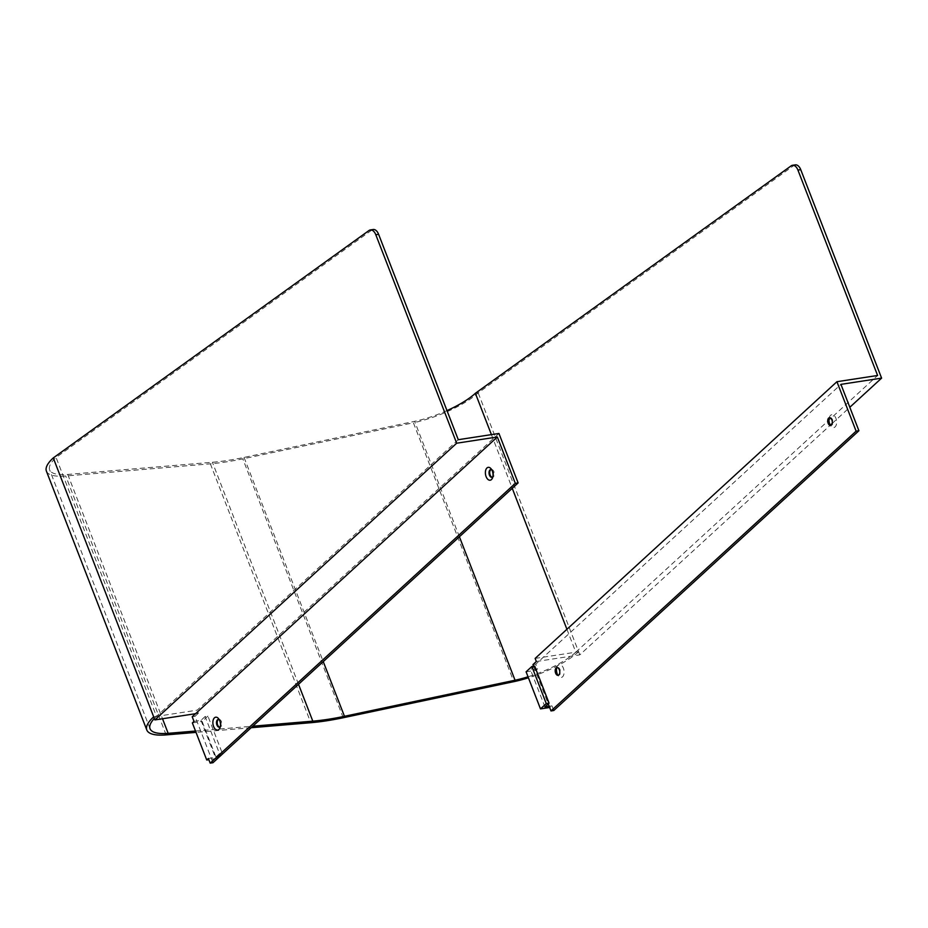 <?xml version="1.0" encoding="UTF-8"?>
<svg xmlns="http://www.w3.org/2000/svg" width="928" height="928" viewBox="0 0 928 928"><rect width="100%" height="100%" fill="white"/><g stroke="black" fill="none" stroke-linecap="round" stroke-linejoin="round"><path stroke-width="0.7" stroke-dasharray="4.64 3.48" d="M534.679 666.072L530.549 669.865L537.59 668.786L535.792 664.146L840.93 384.366M544.945 706.962L530.549 669.865M553.784 710.512L551.986 705.883L549.643 707.496M551.986 705.883L549.179 706.312M526.095 671.802L535.943 670.306L550.327 707.391M535.943 670.306L537.59 668.786M829.156 418.215A6.508 3.735 81.3 0 1 829.504 416.974A6.508 3.735 81.3 0 1 835.908 418.308A6.508 3.735 81.3 0 1 836.302 424.746A6.508 3.735 81.3 0 1 830.908 426.114A6.508 3.735 81.3 0 1 830.2 425.047M556.638 668.079A6.508 3.735 81.3 0 1 556.986 666.849A6.508 3.735 81.3 0 1 563.389 668.183A6.508 3.735 81.3 0 1 563.783 674.621A6.508 3.735 81.3 0 1 558.389 675.99A6.508 3.735 81.3 0 1 557.682 674.923M532.985 664.576L535.792 664.146M533.635 666.234L548.251 703.923M536.338 661.513L579.78 654.855A55.506 16.321 158.8 0 0 579.803 654.843L830.34 425.14M535.143 658.416L578.585 651.769L579.78 654.855M832.172 423.458L849.816 407.276M566.915 629.277L575.801 652.175A52.038 15.3 -21.2 0 1 575.778 652.198A52.038 15.3 158.8 0 1 528.032 676.802M575.801 652.175L877.598 375.48M446.994 410.605A52.038 15.3 -21.2 0 1 414.63 421.335L244.052 457.423A140.65 41.354 -21.2 0 1 212.396 462.26L67.756 474.452A52.038 15.3 -21.2 0 1 49.636 469.87A52.038 15.3 -21.2 0 1 56.074 457.504L53.267 457.933M795.296 164.871A8.677 4.988 -98.7 0 0 793.95 165.428L478.187 392.869A55.506 16.321 158.8 0 1 413.389 422.774L513.799 681.662M475.403 393.286L478.198 392.857M578.585 651.769A55.506 16.321 -21.2 0 1 528.415 677.776M251.128 727.726L196.017 732.378M153.665 716.834L156.472 716.404A52.038 15.3 158.8 0 0 154.315 718.516M195.495 731.032L252.799 726.206M46.4 471.122A55.506 16.321 158.8 0 0 65.726 476.006L210.366 463.826A144.118 42.375 158.8 0 0 242.811 458.861L413.389 422.774M498.939 433.469L197.165 710.164L156.472 716.404A52.038 15.3 -21.2 0 1 156.484 716.381L56.074 457.504L371.826 230.074A8.677 4.988 -98.7 0 1 373.16 229.506M458.27 439.698L156.484 716.381M195.553 713.69L198.36 713.261L197.165 710.164M198.36 713.261L195.008 716.335L212.988 762.7M218.556 719.467A3.898 2.239 81.3 0 1 218.904 719.362A3.898 2.239 81.3 0 1 221.351 721.52A3.898 2.239 81.3 0 1 220.087 727.076A3.898 2.239 81.3 0 1 219.727 727.076M491.074 469.591A3.898 2.239 81.3 0 1 491.411 469.487A3.898 2.239 81.3 0 1 493.87 471.644A3.898 2.239 81.3 0 1 492.594 477.201A3.898 2.239 81.3 0 1 492.234 477.212M207.918 716.114L202.142 721.416L216.526 758.512L222.302 753.211L207.918 716.114L205.111 716.544L219.507 753.64L215.377 757.422L208.382 758.501M216.526 758.512L208.846 759.684M219.507 753.64L222.302 753.211M193.998 721.404L200.982 720.337L205.111 716.544M200.982 720.337L215.377 757.422M192.351 722.912L202.142 721.416M192.2 716.764L195.008 716.335M220.342 726.589A3.898 2.239 -98.7 0 0 220.771 725.835A3.898 2.239 -98.7 0 0 220.887 725.487A3.898 2.239 -98.7 0 0 220.644 721.624A3.898 2.239 -98.7 0 0 219.924 720.348A3.898 2.239 -98.7 0 0 219.298 719.745M492.861 476.714A3.898 2.239 -98.7 0 0 493.29 475.96A3.898 2.239 -98.7 0 0 493.406 475.612A3.898 2.239 -98.7 0 0 493.162 471.749A3.898 2.239 -98.7 0 0 492.443 470.473A3.898 2.239 -98.7 0 0 491.805 469.881M557.252 667.592A3.898 2.239 81.3 0 1 557.6 667.487A3.898 2.239 81.3 0 1 560.048 669.645A3.898 2.239 81.3 0 1 560.28 673.508A3.898 2.239 81.3 0 1 558.772 675.201A3.898 2.239 81.3 0 1 558.424 675.213M829.771 417.716A3.898 2.239 81.3 0 1 830.108 417.612A3.898 2.239 81.3 0 1 832.555 419.769A3.898 2.239 81.3 0 1 832.799 423.632A3.898 2.239 81.3 0 1 831.291 425.326A3.898 2.239 81.3 0 1 830.931 425.337M491.411 434.617L512.244 488.314M459.406 536.767L414.63 421.335M791.155 165.857L793.95 165.428M579.803 654.843L478.187 392.869M343.221 717.738L242.811 458.861M67.756 474.452L162.516 718.748M298.514 684.284L212.396 462.26M244.052 457.423L323.257 661.606M166.147 734.895L65.726 476.006M369.019 230.504L371.826 230.074M210.366 463.826L310.787 722.703M150.046 728.758L49.636 469.87M219.924 720.348L218.59 718.678M220.771 725.835L219.982 727.819M219.379 727.181L220.087 727.076M218.196 719.467L218.904 719.362M492.443 470.473L491.098 468.802M493.29 475.96L492.501 477.955M491.898 477.317L492.594 477.201M490.715 469.591L491.411 469.487M558.076 675.306L558.772 675.201M557.044 674.331L558.389 675.99M556.208 668.844L556.986 666.849M556.893 667.592L557.6 667.487M830.595 425.442L831.291 425.326M829.562 424.456L830.908 426.114M828.727 418.969L829.504 416.974M829.412 417.728L830.108 417.612"/><path stroke-width="1.39" d="M548.251 703.923L549.179 706.312L544.945 706.962L549.074 703.169L534.679 666.072L531.883 666.513L546.267 703.598L549.074 703.169M549.643 707.496L540.49 708.899L546.267 703.598M540.49 708.899L526.095 671.802L531.883 666.513M858.91 430.731L856.115 431.16L550.977 710.941L553.784 710.512L858.91 430.731L840.93 384.366L881.6 378.137L800.736 169.65A8.677 4.988 -98.7 0 0 795.296 164.871L792.489 165.3A8.677 4.988 81.3 0 1 797.929 170.079L877.598 375.48L836.928 381.71L535.143 658.416L536.338 661.513L532.985 664.576L533.635 666.234M830.2 425.047A6.508 3.735 81.3 0 1 829.713 423.992A6.508 3.735 81.3 0 1 829.156 418.215M557.682 674.923A6.508 3.735 81.3 0 1 557.194 673.867A6.508 3.735 81.3 0 1 556.638 668.079M856.115 431.16L836.928 381.71M549.179 706.312L550.977 710.941M555.628 673.16A3.898 2.239 -98.7 0 0 558.076 675.306A3.898 2.239 -98.7 0 0 559.34 669.749A3.898 2.239 -98.7 0 0 556.893 667.592A3.898 2.239 -98.7 0 0 555.628 673.16M828.147 423.284A3.898 2.239 -98.7 0 0 830.595 425.442A3.898 2.239 -98.7 0 0 831.859 419.874A3.898 2.239 -98.7 0 0 829.412 417.728A3.898 2.239 -98.7 0 0 828.147 423.284M830.34 425.14L832.172 423.458M849.816 407.276L881.6 378.137M252.799 726.206L312.806 721.149A140.65 41.354 158.8 0 0 344.462 716.3L515.052 680.224A52.038 15.3 158.8 0 0 528.032 676.802M792.489 165.3A8.677 4.988 81.3 0 0 791.155 165.857L475.38 393.298A52.038 15.3 -21.2 0 1 446.994 410.605M528.415 677.776A55.506 16.321 -21.2 0 1 513.799 681.662L343.221 717.738A144.118 42.375 -21.2 0 1 310.787 722.703L251.128 727.726M196.017 732.378L166.147 734.895A55.506 16.321 -21.2 0 1 146.81 730.011A55.506 16.321 -21.2 0 1 153.665 716.834L154.86 719.919L195.553 713.69L192.2 716.764L193.998 721.404L192.351 722.912L206.735 760.009L208.382 758.501L210.18 763.129L212.988 762.7L518.126 482.92L515.318 483.349L210.18 763.129M154.315 718.516A52.038 15.3 158.8 0 0 150.046 728.758A52.038 15.3 158.8 0 0 168.165 733.329L195.495 731.032M518.126 482.92L498.939 433.469L458.27 439.698L378.601 234.297L375.794 234.726A8.677 4.988 81.3 0 0 370.353 229.935A8.677 4.988 81.3 0 0 369.019 230.504L53.267 457.933A55.506 16.321 158.8 0 0 46.4 471.122L146.81 730.011M219.727 727.076A3.898 2.239 81.3 0 1 217.628 724.919A3.898 2.239 81.3 0 1 218.556 719.467M492.234 477.212A3.898 2.239 81.3 0 1 490.146 475.055A3.898 2.239 81.3 0 1 491.074 469.591M375.794 234.726L456.669 443.213L497.338 436.984L515.318 483.349M497.338 436.984L195.553 713.69M219.785 720.812A6.508 3.735 -98.7 0 0 218.59 718.678A6.508 3.735 -98.7 0 0 213.834 718.574A6.508 3.735 -98.7 0 0 213.591 726.485A6.508 3.735 -98.7 0 0 219.982 727.819A6.508 3.735 -98.7 0 0 220.18 727.25A6.508 3.735 -98.7 0 0 219.785 720.812M492.304 470.937A6.508 3.735 -98.7 0 0 491.098 468.802A6.508 3.735 -98.7 0 0 486.353 468.71A6.508 3.735 -98.7 0 0 486.11 476.621A6.508 3.735 -98.7 0 0 492.501 477.955A6.508 3.735 -98.7 0 0 492.698 477.375A6.508 3.735 -98.7 0 0 492.304 470.937M208.846 759.684L206.735 760.009M53.267 457.933L154.883 719.908A55.506 16.321 -21.2 0 1 154.883 719.908L456.669 443.213M378.601 234.297A8.677 4.988 -98.7 0 0 373.16 229.506L370.353 229.935M219.298 719.745A3.898 2.239 -98.7 0 0 218.196 719.467A3.898 2.239 -98.7 0 0 216.932 725.035A3.898 2.239 -98.7 0 0 219.379 727.181A3.898 2.239 -98.7 0 0 220.342 726.589M491.805 469.881A3.898 2.239 -98.7 0 0 490.715 469.591A3.898 2.239 -98.7 0 0 489.45 475.159A3.898 2.239 -98.7 0 0 491.898 477.317A3.898 2.239 -98.7 0 0 492.861 476.714M558.424 675.213A3.898 2.239 81.3 0 1 557.044 674.331A3.898 2.239 81.3 0 1 556.324 673.044A3.898 2.239 81.3 0 1 556.208 668.844A3.898 2.239 81.3 0 1 557.252 667.592M830.931 425.337A3.898 2.239 81.3 0 1 829.562 424.456A3.898 2.239 81.3 0 1 828.843 423.18A3.898 2.239 81.3 0 1 828.727 418.969A3.898 2.239 81.3 0 1 829.771 417.716M800.736 169.65L797.929 170.079M475.38 393.298L491.411 434.617M512.244 488.314L566.915 629.277M515.052 680.224L459.406 536.767M162.516 718.748L168.165 733.329M312.806 721.149L298.514 684.284M323.257 661.606L344.462 716.3"/></g></svg>
